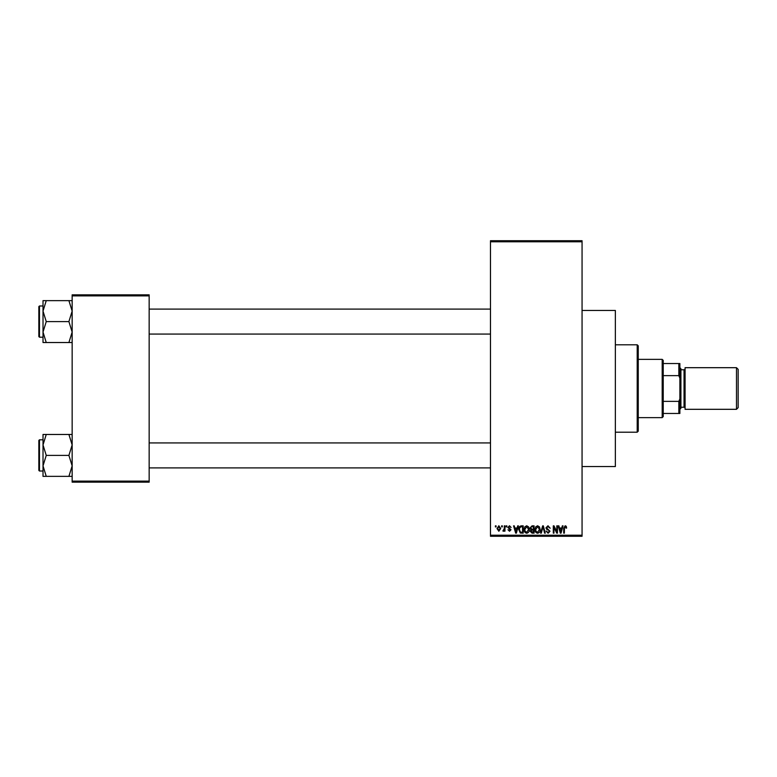 <?xml version="1.0" encoding="UTF-8"?>
<svg xmlns="http://www.w3.org/2000/svg" width="777" height="777" viewBox="0 0 777 777"><rect width="100%" height="100%" fill="white"/><g stroke="black" fill="none" stroke-linecap="round" stroke-linejoin="round"><path stroke-width="1.17" d="M582.06 310.45L615.355 310.45L615.355 466.55L582.06 466.55M501.641 526.903L501.641 525.864L502.311 525.864L502.311 526.903L501.641 526.903M504.292 528.613L504.292 525.864L504.953 525.864L504.953 531.157L504.292 531.157L504.292 530.312L503.506 531.254L502.874 530.973L504.292 528.613M506.186 526.903L506.186 525.864L506.847 525.864L506.847 526.903L506.186 526.903M507.886 527.476L509.489 525.767L511.101 527.466L509.44 526.524L508.546 527.35L511.013 529.749L509.518 531.254L507.983 529.739L509.489 530.497L510.343 529.856L507.886 527.476M517.123 528.039L517.696 525.864L518.385 525.864L516.375 533.148L515.675 533.148L513.568 525.864L514.257 525.864L514.83 528.039L517.123 528.039M526.719 525.767L528.613 526.913L529.273 529.409C529.409 531.478 528.564 532.75 526.709 533.245C524.893 532.769 524.048 531.517 524.164 529.496L524.815 526.884L526.719 525.767M537.597 525.767L539.491 526.913L540.151 529.409C540.287 531.478 539.442 532.75 537.587 533.245C535.771 532.769 534.926 531.517 535.042 529.496L535.693 526.884L537.597 525.767M565.2 525.767L566.239 526.282L566.637 528.039L565.977 528.137L565.17 526.621L564.461 527.165L564.364 533.148L563.704 533.148L563.704 528.205L565.2 525.767M490.481 535.227L582.06 535.227L582.06 536.266L490.481 536.266L490.481 240.734L582.06 240.734L582.06 241.773L490.481 241.773M582.06 535.227L582.06 241.773M561.771 528.039L562.344 525.864L563.043 525.864L561.023 533.148L560.334 533.148L558.216 525.864L558.906 525.864L559.479 528.039L561.771 528.039M556.798 531.691L556.798 525.864L557.459 525.864L557.459 533.148L556.75 533.148L553.962 527.311L553.962 533.148L553.302 533.148L553.302 525.864L554.011 525.864L556.798 531.691M545.92 527.884L547.979 525.767L550.174 528.224L547.921 526.621L546.581 527.865L549.99 531.245L548.106 533.245L546.105 531.07L548.076 532.391L549.32 531.225L549.116 530.477L546.921 529.613L545.92 527.884M540.588 533.148L542.667 525.864L543.317 525.864L545.279 533.148L544.59 533.148L543.036 526.719L541.287 533.148L540.588 533.148M530.021 528.001L532.041 525.864L534.09 525.864L534.09 533.148L532.031 533.148L530.215 531.313L530.934 529.788L530.021 528.001M518.764 529.545C518.589 527.476 519.424 526.243 521.27 525.864L523.212 525.864L523.212 533.148L520.308 533.012L518.764 529.545M497.008 528.564L498.853 525.767L500.699 528.515L498.853 531.254L497.008 528.564M495.396 526.903L495.396 525.864L496.066 525.864L496.066 526.903L495.396 526.903M72.154 294.842L149.155 294.842L149.155 295.882L72.154 295.882L72.154 294.842M149.155 481.118L149.155 482.158L72.154 482.158L72.154 481.118L149.155 481.118L149.155 295.882M72.154 481.118L72.154 295.882M560.936 531.012L561.548 528.894L559.712 528.894L560.625 532.391L560.936 531.012M537.587 532.391L539.481 529.399L537.597 526.621L535.703 529.516L535.984 531.167L537.587 532.391M533.43 532.294L533.43 530.118L531.497 530.186L530.876 531.196L533.43 532.294M533.43 529.273L533.43 526.719L531.342 526.806L530.691 527.991L532.128 529.273L533.43 529.273M526.709 532.391L528.603 529.399L526.719 526.621L524.825 529.516L525.106 531.167L526.709 532.391M522.552 532.294L522.552 526.719L521.357 526.719L519.696 527.777L519.434 529.555L520.435 532.148L522.552 532.294M516.278 531.012L516.899 528.894L515.054 528.894L515.977 532.391L516.278 531.012M498.873 530.497L500.038 528.515L498.834 526.524L497.668 528.515L498.873 530.497M637.208 432.206L637.208 344.794L638.247 345.833L638.247 431.167L637.208 432.206L615.355 432.206M637.208 344.794L615.355 344.794M43.017 444.939L43.017 465.879L46.251 455.409L43.017 444.939L46.251 434.469L43.017 434.469L43.017 444.939M39.472 471.017L38.85 470.396L38.85 440.423L39.472 439.801L39.472 471.017L43.017 471.017M72.154 434.469L68.91 434.469L72.154 444.939L68.91 455.409L46.251 455.409M68.91 434.469L46.251 434.469M68.91 455.409L72.154 465.879L68.91 476.359L46.251 476.359L43.017 465.879L43.017 476.359L46.251 476.359M68.91 476.359L72.154 476.359M662.189 359.362L663.228 360.402L663.228 416.598L662.189 417.637L662.189 359.362L638.247 359.362M663.228 363.529L679.875 363.529L679.875 413.471L678.836 413.471L678.836 401.369L679.875 398.902M663.228 401.369L678.836 401.369M679.875 378.098L678.836 375.631L678.836 363.529M663.228 375.631L678.836 375.631M663.228 413.471L678.836 413.471M738.15 369.357L738.15 407.643L736.489 409.314L736.489 367.686L738.15 369.357M679.875 367.686L680.914 368.725L680.914 408.275L679.875 409.314M680.914 407.235L684.042 407.235A1.039 1.039 0 0 1 685.081 408.275M680.914 369.765L684.042 369.765A1.039 1.039 0 0 0 685.081 368.725M736.489 409.314L685.081 409.314L685.081 367.686L736.489 367.686M72.154 300.641L68.91 300.641L72.154 311.121L68.91 321.591L72.154 332.061L68.91 342.531L46.251 342.531L43.017 332.061L46.251 321.591L43.017 311.121L46.251 300.641L43.017 300.641L43.017 342.531L46.251 342.531M38.85 336.577L38.85 306.604L39.472 305.983L39.472 337.199L38.85 336.577M68.91 300.641L46.251 300.641M68.91 321.591L46.251 321.591M68.91 342.531L72.154 342.531M684.042 407.235L684.042 369.765M39.472 439.801L43.017 439.801M490.481 467.9L149.155 467.9M490.481 442.929L149.155 442.929M149.155 309.1L490.481 309.1M149.155 334.071L490.481 334.071M662.189 417.637L638.247 417.637M39.472 337.199L43.017 337.199M39.472 305.983L43.017 305.983"/></g></svg>
